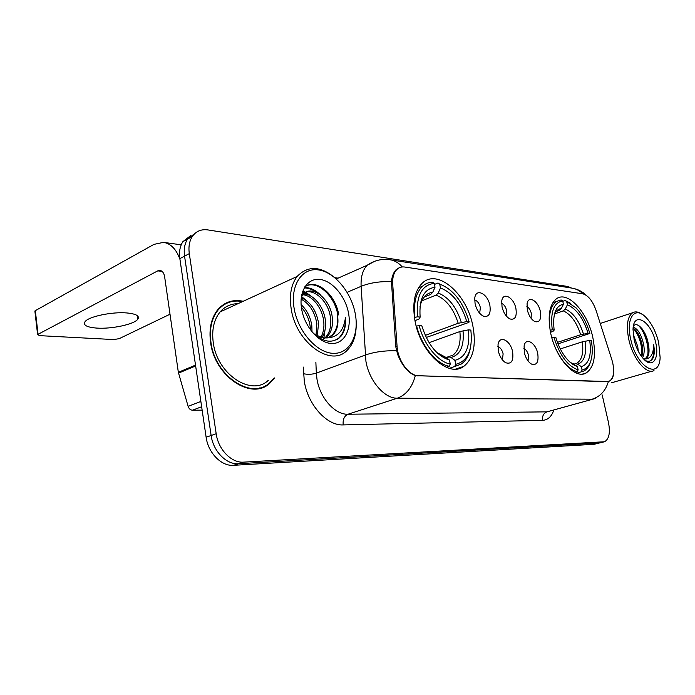 <?xml version="1.0" encoding="UTF-8"?>
<svg xmlns="http://www.w3.org/2000/svg" width="695" height="695" viewBox="0 0 695 695"><rect width="100%" height="100%" fill="white"/><g stroke="black" fill="none" stroke-linecap="round" stroke-linejoin="round"><path stroke-width="1.04" d="M472.913 326.207C467.196 294.35 437.737 267.966 422.325 283.108C414.55 290.892 412.109 303.489 415.011 320.899C420.484 352.782 448.857 378.167 463.774 366.378C473.295 358.69 476.344 345.293 472.913 326.207M592.766 337.197C587.466 312.038 567.65 290.371 556.469 298.763C549.371 304.54 547.452 316.069 550.727 333.339C555.878 358.663 575.391 379.852 586.198 372.963C594.216 367.255 596.406 355.336 592.766 337.197M527.305 309.909L527.062 303.698C528.356 294.958 538.33 300.944 540.336 311.464C541.466 319.283 539.668 322.671 534.942 321.62C531.354 319.683 528.808 315.782 527.305 309.909M531.11 318.345L531.336 313.436C530.467 310.031 528.982 307.72 526.871 306.521M502.033 306.903L501.747 301.152C502.806 291.361 513.848 297.312 515.916 308.563C517.028 316.712 515.021 320.178 509.904 318.944C506.16 316.877 503.536 312.863 502.033 306.903M506.221 315.912L506.672 310.596C505.699 306.808 504.014 304.384 501.616 303.307M475.085 303.698L474.737 298.572C475.423 287.548 487.751 293.368 489.897 305.461C490.965 314.001 488.724 317.537 483.173 316.077C479.263 313.871 476.57 309.744 475.085 303.698M479.672 313.28L480.384 307.572C479.289 303.376 477.387 300.822 474.676 299.927M524.325 352.582L524.108 345.971C525.542 336.893 535.697 342.635 537.721 353.442C538.868 362.06 536.792 365.613 531.519 364.093C528.104 361.999 525.707 358.168 524.325 352.582M528.052 360.966L528.513 355.406C527.609 351.852 526.063 349.524 523.874 348.412M498.306 350.923L498.02 344.833C499.184 334.599 510.504 340.229 512.606 351.835C513.701 360.887 511.381 364.51 505.63 362.703C502.111 360.462 499.662 356.535 498.306 350.923M502.389 359.845L503.128 353.868C502.111 349.924 500.365 347.474 497.881 346.51M611.817 359.576L612.721 362.86C614.597 372.225 613.537 378.28 609.541 381.025L607.308 381.503L418.59 375.778C409.068 375.952 397.783 360.644 397.062 346.24L392.718 284.238C392.345 277.679 393.709 272.779 396.802 269.564C399.008 267.436 401.675 266.593 404.803 267.036L582.714 293.794C588.205 295.323 592.679 300.926 596.128 310.596L611.817 359.576M243.215 301.274C233.086 299.189 224.641 301.934 217.891 309.518C211.237 317.841 208.795 328.831 210.594 342.487C214.772 376.742 251.868 400.833 269.816 383.223L274.56 377.941M226.222 303.498L224.155 304.097M265.803 385.464L264.1 386.863M613.659 370.913C613.789 376.134 612.347 379.54 609.333 381.138L606.865 381.694L415.297 375.621C408.026 372.746 402.136 365.666 397.618 354.363L395.742 346.596L391.45 281.649C391.98 276.341 393.544 272.344 396.133 269.677L399.538 267.532M190.717 235.579L182.889 241.652C179.953 246.221 178.936 251.877 179.849 258.636L206.128 437.242L211.132 435.504C213.191 451.272 226.527 464.816 238.498 463.73L600.011 442.88L238.498 463.73C226.527 464.816 213.191 451.272 211.132 435.504L184.557 256.142L211.132 435.504L216.18 433.75C218.265 449.596 231.626 463.209 243.597 462.14L604.511 441.759C609.098 439.127 610.427 432.733 608.49 422.603L602.183 394.916M195.417 233.016L187.563 239.097C184.635 243.676 183.636 249.357 184.557 256.142C183.636 249.357 184.635 243.676 187.563 239.097L195.417 233.016M571.438 288.025L567.937 286.514L207.875 229.915C201.211 229.003 196.016 231.209 192.28 236.526C189.361 241.113 188.371 246.812 189.301 253.623L216.18 433.75M260.095 388.262L261.954 387.202M206.128 437.242C208.161 452.94 221.47 466.406 233.442 465.311L594.103 444.296L598.916 443.149M630.817 339.699C636.82 367.412 659.26 380.191 660.137 357.656L658.651 342.288C655.698 330.95 651.119 322.315 644.908 316.373C634.17 306.061 625.639 319.092 630.817 339.699M641.754 314.088C638.314 311.734 635.282 311.291 632.65 312.741C627.264 316.79 626.021 325.886 628.914 340.02C633.084 358.863 646.532 374.944 653.986 370.574M633.188 334.208L637.749 346.458L638.245 351.131M633.953 339.03L636.203 346.536M633.258 327.137L633.241 327.119C637.897 328.796 641.372 334.634 643.683 344.633C644.621 350.106 644.256 354.511 642.588 357.847M633.119 328.101C637.28 330.794 640.303 336.45 642.197 345.085C642.997 349.594 642.849 353.503 641.763 356.804C642.406 345.702 639.609 336.18 633.353 328.231M645.212 360.496C648.843 362.156 651.536 361.157 653.3 357.517C654.455 354.207 654.577 349.959 653.656 344.755C653.5 354.598 650.312 359.341 644.065 358.994L645.907 358.637C649.104 356.396 649.86 351.27 648.174 343.252C649.399 351.392 648.244 356.639 644.691 358.985M644.065 358.994L643.587 358.959M655.533 342.001C651.024 321.003 633.327 310.569 633.023 329.517L634.179 340.011C636.281 348.299 639.582 354.78 644.065 359.454C652.987 368.715 659.685 357.829 655.533 342.001M648.174 343.252C646.072 330.724 637.002 320.803 633.397 326.163M653.656 344.755C654.525 352.704 653.396 358.073 650.259 360.887M638.401 325.399C644.187 330.707 649.312 345.597 647.697 355.188M642.145 328.839C645.985 335.025 648.166 341.923 648.687 349.533M636.49 331.168C640.104 337.162 642.171 343.773 642.71 350.992M634.561 341.532L635.395 344.294M550.101 330.212L552.273 329.838C550.188 312.211 553.654 302.577 562.689 300.926L563.437 304.254C555.818 305.731 552.664 313.81 553.985 328.492L554.202 330.029L553.185 331.194L550.51 332.349M556.582 311.343L559.319 310.387L561.308 308.545L563.437 304.254M562.776 301.309L565.087 300.483L576.112 307.911C582.184 314.47 586.754 322.984 589.829 333.47L588.083 333.296C583.235 318.171 576.346 308.667 567.407 304.775L565.287 309.049L563.306 310.873L554.714 313.871M557.451 342.357L580.707 334.738L588.083 333.296M589.829 333.47L558.024 343.834M555.618 348.334C561.916 361.661 569.101 369.453 577.18 371.721L578.136 369.844C567.798 366.274 559.718 355.423 553.915 337.284L551.804 337.64M574.974 372.39L577.18 371.721M562.689 300.926L561.108 299.936L556.287 301.526C550.197 306.269 548.147 315.825 550.145 330.195M570.499 303.263L565.087 300.483M553.915 337.284L555.844 337.457C558.094 345.154 561.334 351.783 565.565 357.352C569.483 362.338 573.418 365.37 577.371 366.43L578.136 369.844M554.202 330.029L552.273 329.838M567.407 304.775L566.668 301.474M577.371 366.43L570.43 362.547M582.089 370.027L581.324 366.63C588.926 364.119 591.714 355.38 589.699 340.394L591.445 340.55L592.288 348.36C592.496 361 589.099 368.228 582.089 370.027L581.133 371.886L584.087 370.904C586.945 369.314 589.056 366.395 590.411 362.138M581.133 371.886L576.798 373.198M573.001 364.458L575.712 363.676L577.658 364.171L581.324 366.63M589.699 340.394L582.314 341.836L560.318 348.933M414.429 317.433L417.46 316.824C415.975 296.157 421.57 285.002 434.245 283.369L435.018 287.252C423.863 288.92 418.903 298.859 420.136 317.085L419.502 318.753L414.976 320.716M424.549 296.904L430.605 294.489L432.724 292.308L435.018 287.252M434.453 284.429L438.032 282.978L439.709 284.116C453.262 289.363 463.078 301.934 469.168 321.82L466.779 321.585C461.28 303.941 452.514 292.734 440.482 287.973L438.197 293.003L436.078 295.166L421.813 300.813M425.227 335.39L458.214 323.279L466.779 321.585M469.168 321.82L468.856 322.411L426.209 337.492M416.609 325.998C421.639 346.214 436.382 364.128 449.239 366.282L450.273 364.076C438.015 361.895 424.011 344.842 419.155 325.581L416.218 326.146M446.277 367.281L449.239 366.282M434.245 283.369L432.568 282.222C428.78 282.3 425.436 283.621 422.543 286.192C415.949 292.569 413.403 302.916 414.915 317.241M419.155 325.581L421.83 325.816C427.807 344.651 437.025 356.075 449.483 360.071L450.273 364.076M420.136 317.085L417.46 316.824M440.482 287.973L439.709 284.116M449.483 360.071L445.573 357.195L443.679 356.605M455.729 364.319L454.93 360.34C465.607 357.482 470.124 347.318 468.465 329.864L470.854 330.073C472.861 349.776 467.813 361.192 455.729 364.319L454.695 366.517L461.306 364.032C465.876 360.809 468.89 355.527 470.35 348.186M454.695 366.517L449.274 368.333M446.329 357.751L449.118 356.9L451.029 357.482L454.93 360.34M468.465 329.864L459.882 331.55L429.05 342.67M96.77 328.092C111.608 329.169 134.022 324.383 137.723 319.309C139.964 316.008 136.342 313.888 126.838 312.95C112.295 311.621 88.838 316.486 85.111 321.585C82.801 325.112 86.693 327.284 96.77 328.092M201.646 406.74L192.463 410.206L202.141 410.137M179.962 259.357C176.295 249.244 170.822 243.571 163.534 242.355L153.969 244.371L35.323 310.656L38.069 334.304L157.739 270.868L159.963 270.407C162.413 270.876 163.968 273.013 164.646 276.827L178.346 372.32L195.521 365.11M35.471 311.881L34.872 311.004L35.323 310.656M38.069 334.304L37.608 334.634L39.624 335.642L113.667 339.56L119.158 338.673L170.006 314.218M192.463 410.206C190.413 410.033 188.971 408.747 188.119 406.34L178.346 372.32M294.124 308.319C297.886 331.463 316.712 352.799 333.044 353.329C349.446 354.198 359.35 335.563 355.31 314.018C351.496 292.491 334.721 272.049 318.423 269.903C302.073 267.419 290.119 285.15 294.124 308.319M336.589 279.199C321.411 265.95 308.267 265.038 297.139 276.454C291.136 284.42 289.155 295.201 291.188 308.797C295.992 342.705 330.976 367.525 346.927 350.523C352.86 344.816 355.953 336.597 356.196 325.868M237.916 303.715C230.836 303.724 224.911 306.452 220.133 311.899C213.878 319.639 211.584 329.882 213.261 342.635C217.153 374.431 251.66 396.81 268.305 380.313M257.993 388.687L259.947 387.81M242.572 301.569C232.825 299.788 224.711 302.551 218.213 309.857C211.61 318.102 209.195 328.978 210.976 342.505C215.111 376.412 251.842 400.259 269.599 382.806L273.839 378.219M301.117 304.645C306.947 310.022 310.517 317.068 311.829 325.773L312.012 331.889M301.369 307.207C306.191 312.594 309.119 319.005 310.161 326.459L310.413 329.83M301.239 297.781C310.404 301.76 316.182 310.17 318.562 323.001L317.267 336.093M301.109 299.154C309.51 303.645 314.765 311.829 316.868 323.696L316.025 335.45M301.839 294.228C311.516 292.056 323.696 305.548 325.364 320.195C326.207 327.024 325.034 332.836 321.846 337.622M301.717 294.81C311.186 294.159 322.063 307.155 323.661 320.899C324.452 327.18 323.479 332.67 320.751 337.379M301.326 297.078L302.768 294.836C310.769 283.769 330.412 298.155 332.253 317.363C333.2 325.851 331.367 332.462 326.746 337.179L325.912 337.9M301.708 294.836C310.161 285.132 328.718 299.545 330.525 318.075C331.472 326.554 329.63 333.157 325.008 337.874L324.947 337.926M324.209 338.561L322.558 339.681M311.916 331.784C323.149 342.739 332.94 344.121 341.297 335.937C344.711 331.185 346.101 325.008 345.458 317.424C343.651 331.776 336.571 338.604 324.226 337.9C327.719 338.091 330.681 337.006 333.122 334.651C337.353 330.125 338.804 323.644 337.475 315.209C338.43 323.74 336.606 330.368 332.002 335.103L328.648 337.379M324.226 337.9L315.009 334.86M348.577 313.393C345.65 296.739 332.61 280.962 320.091 279.451C307.538 277.687 298.563 291.396 301.639 309.023C304.532 326.624 318.788 342.922 331.315 343.478C343.903 344.294 351.679 330.064 348.577 313.393M224.381 304.514L222.374 305.296M345.458 317.424C345.789 326.485 343.512 333.418 338.621 338.222L337.223 339.377M304.888 286.731C316.06 279.121 334.721 295.045 337.857 315.148M304.175 287.939C308.233 287.895 312.229 289.346 316.173 292.3M302.551 291.709L309.596 295.453M301.3 297.286L303.107 298.563M304.636 287.139C315.426 277.757 335.676 293.95 338.769 315M304.367 287.6C310.109 287.391 315.556 289.919 320.699 295.175M302.742 291.153L305.783 292.256L314.244 298.494M325.59 326.085L323.87 337.883M323.592 338.595L323.045 339.872M301.595 296.583L307.876 301.786M392.718 284.238L391.433 284.776M397.062 346.24L395.75 346.727M418.59 375.778L417.904 376.012M607.308 381.503L606.683 381.685M553.811 410.12C551.569 416.618 547.842 420.023 542.63 420.327L343.217 424.914C342.67 419.554 344.26 415.992 347.978 414.237L546.974 411.848L593.026 399.139M343.217 424.914C327.058 425.931 307.902 404.942 304.314 381.338L303.272 367.064M396.454 350.74C384.639 350.488 374.214 351.939 365.179 355.093L316.329 373.137L316.99 379.209C319.909 398.044 335.068 414.872 347.978 414.237L397.288 398.209C384.543 398.652 369.201 380.947 365.944 361.391L361.113 286.331C360.696 277.036 362.703 270.016 367.125 265.29L374.831 261.224M415.297 375.621C412.239 387.358 406.236 394.89 397.288 398.209L592.192 399.182C600.315 396.576 605.719 390.677 608.403 381.494M402.257 266.967C398.748 262.866 394.638 260.46 389.921 259.73C381.772 258.575 374.171 260.425 367.125 265.29L336.31 278.938M389.921 259.73L571.794 288.086C576.016 288.738 579.726 290.649 582.923 293.829M391.45 281.649C379.957 281.249 369.836 282.804 361.113 286.331L347.144 292.308M595.285 398.504L546.974 411.848C543.533 413.256 542.083 416.079 542.63 420.327M334.99 277.739L338.109 278.139M243.597 462.14L233.442 465.311M603.078 442.063L594.103 444.296M189.301 253.623L179.849 258.636M315.869 362.295L316.329 373.137C312.168 374.431 307.894 374.631 303.524 373.736M580.707 334.738C576.589 322.185 570.786 314.227 563.306 310.873M570.352 362.469L573.696 363.963M561.308 308.545C558.207 308.945 555.861 311.047 554.289 314.844M583.487 334.069C579.187 320.873 573.123 312.533 565.287 309.049M577.658 364.171C584.278 361.887 586.754 354.215 585.103 341.167M575.512 363.702L577.067 363.085C581.993 359.732 583.739 352.652 582.314 341.836M458.214 323.279C453.514 308.623 446.129 299.25 436.078 295.166M436.851 352.573L445.573 357.195M432.724 292.308C426.087 293.064 421.83 297.947 419.945 306.964M461.35 322.48C456.45 307.077 448.735 297.252 438.197 293.003M451.029 357.482C460.333 354.876 464.33 345.962 463.035 330.759M446.034 357.534L452.966 355.154C458.674 350.61 460.976 342.748 459.882 331.55M157.739 270.868L162.074 271.363M195.642 365.952L178.519 373.128M188.119 406.34L200.864 401.458M396.802 269.564L395.855 269.964M607.951 381.486L607.248 381.685M582.506 374.066L586.198 372.963M455.642 369.088L463.774 366.378M571.794 288.086C577.554 289.068 582.427 291.509 586.406 295.418M603.416 442.037L600.011 442.88M192.28 236.526L182.889 241.652M611.365 382.841L651.988 371.147M644.743 358.985L645.907 358.637M600.254 323.47L632.65 312.741M552.768 302.785L556.287 301.526M555.835 311.968L556.374 311.473M572.871 364.371L575.712 363.676M418.503 287.834L422.543 286.192M440.482 355.084L444.314 356.639M423.238 298.216L424.106 297.269M137.21 315.556L137.723 319.309M163.534 242.355L181.204 244.831M37.608 334.634L34.872 311.004M301.604 295.349L302.768 294.836M325.008 337.874L326.746 337.179M332.002 335.103L333.122 334.651M217.266 310.3L218.213 309.857M220.133 311.899L297.139 276.454M338.621 338.222L339.238 337.979"/></g></svg>
